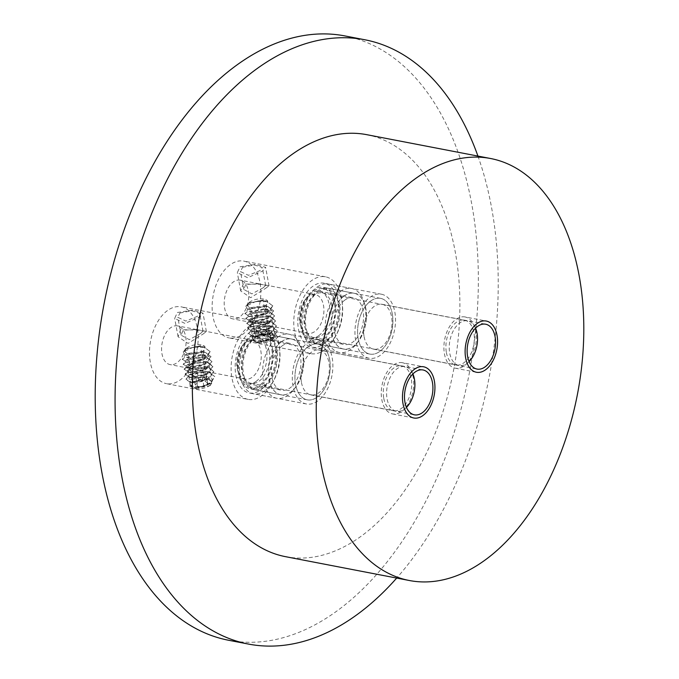 <?xml version="1.0" encoding="UTF-8"?>
<svg xmlns="http://www.w3.org/2000/svg" width="679" height="679" viewBox="0 0 679 679"><rect width="100%" height="100%" fill="white"/><g stroke="black" fill="none" stroke-linecap="round" stroke-linejoin="round"><path stroke-width="0.51" stroke-dasharray="3.4 2.55" d="M344.949 35.936A307.706 185.885 -79.1 0 1 471.574 203.148A307.706 185.885 100.9 0 1 419.393 513.222A307.706 185.885 100.9 0 1 228.602 640.255M335.137 302.775A28.374 17.136 -79.1 0 1 330.325 331.369A28.374 17.136 -79.1 0 1 312.73 343.082A28.374 17.136 -79.1 0 1 301.06 327.66A28.374 17.136 -79.1 0 1 305.873 299.074A28.374 17.136 -79.1 0 1 323.459 287.361A28.374 17.136 -79.1 0 1 335.137 302.775M272.491 348.522A28.374 17.136 -79.1 0 1 267.679 377.117A28.374 17.136 -79.1 0 1 250.093 388.821A28.374 17.136 -79.1 0 1 238.414 373.408A28.374 17.136 -79.1 0 1 243.226 344.822A28.374 17.136 -79.1 0 1 260.821 333.109A28.374 17.136 -79.1 0 1 272.491 348.522M477.931 156.077A307.706 185.885 -79.1 0 1 491.452 206.976A307.706 185.885 100.9 0 1 396.689 578.075M285.494 556.661A214.87 129.808 100.9 0 0 418.731 467.958A214.87 129.808 100.9 0 0 455.159 251.434A214.87 129.808 -79.1 0 0 366.736 134.671M364.114 336.742A22.84 13.801 100.9 0 0 373.518 349.15A22.84 13.801 100.9 0 0 387.675 339.721A22.84 13.801 100.9 0 0 391.554 316.703A22.84 13.801 100.9 0 0 382.15 304.294A22.84 13.801 100.9 0 0 367.984 313.723A22.84 13.801 100.9 0 0 364.114 336.742M392.275 313.774A28.374 17.136 -79.1 0 1 387.463 342.369A28.374 17.136 -79.1 0 1 369.868 354.082A28.374 17.136 -79.1 0 1 358.198 338.66A28.374 17.136 -79.1 0 1 370.573 301.086A28.374 17.136 -79.1 0 1 392.275 313.774A28.374 17.136 100.9 0 0 380.596 298.361A28.374 17.136 100.9 0 0 363.002 310.074A28.374 17.136 100.9 0 0 358.198 338.66A28.374 17.136 -79.1 0 0 379.892 351.357A28.374 17.136 -79.1 0 0 392.275 313.774M301.468 382.481A22.84 13.801 100.9 0 0 310.872 394.898A22.84 13.801 100.9 0 0 325.037 385.468A22.84 13.801 100.9 0 0 328.908 362.45A22.84 13.801 100.9 0 0 319.512 350.033A22.84 13.801 100.9 0 0 305.346 359.463A22.84 13.801 100.9 0 0 301.468 382.481M329.629 359.522A28.374 17.136 -79.1 0 1 324.817 388.116A28.374 17.136 -79.1 0 1 307.231 399.829A28.374 17.136 -79.1 0 1 295.552 384.407A28.374 17.136 -79.1 0 1 307.935 346.825A28.374 17.136 -79.1 0 1 329.629 359.522A28.374 17.136 100.9 0 0 317.95 344.109A28.374 17.136 100.9 0 0 300.364 355.821A28.374 17.136 100.9 0 0 295.552 384.407A28.374 17.136 -79.1 0 0 317.246 397.105A28.374 17.136 -79.1 0 0 329.629 359.522M465.056 316.957A26.074 15.753 -79.1 0 0 448.887 327.719A26.074 15.753 -79.1 0 0 444.465 353.997A26.074 15.753 100.9 0 0 455.193 368.171A26.074 15.753 100.9 0 0 471.362 357.409A26.074 15.753 100.9 0 0 475.784 331.131A26.074 15.753 -79.1 0 0 465.056 316.957L486.274 321.04M446.4 352.579A22.84 13.801 100.9 0 0 463.876 362.807A22.84 13.801 100.9 0 0 473.84 332.549A22.84 13.801 100.9 0 0 456.373 322.321A22.84 13.801 100.9 0 0 446.4 352.579M402.409 362.705A26.074 15.753 -79.1 0 0 386.241 373.467A26.074 15.753 -79.1 0 0 381.819 399.744A26.074 15.753 100.9 0 0 392.547 413.918A26.074 15.753 100.9 0 0 408.716 403.148A26.074 15.753 100.9 0 0 413.138 376.87A26.074 15.753 -79.1 0 0 402.409 362.705L423.628 366.787M383.762 398.327A22.84 13.801 100.9 0 0 401.23 408.546A22.84 13.801 100.9 0 0 411.202 378.288A22.84 13.801 100.9 0 0 393.727 368.069A22.84 13.801 100.9 0 0 383.762 398.327M298.522 329.519A32.592 19.691 100.9 0 0 311.933 347.232A32.592 19.691 100.9 0 0 332.15 333.771A32.592 19.691 100.9 0 0 337.675 300.924A32.592 19.691 100.9 0 0 324.256 283.211A32.592 19.691 100.9 0 0 304.048 296.672A32.592 19.691 100.9 0 0 298.522 329.519M381.394 294.211A32.592 19.691 100.9 0 1 394.813 311.924A32.592 19.691 -79.1 0 1 389.279 344.771A32.592 19.691 -79.1 0 1 369.07 358.232A32.592 19.691 -79.1 0 1 355.66 340.519A32.592 19.691 100.9 0 1 361.186 307.672A32.592 19.691 100.9 0 1 381.394 294.211L324.256 283.211M235.876 375.258A32.592 19.691 100.9 0 0 249.295 392.971A32.592 19.691 100.9 0 0 269.504 379.519A32.592 19.691 100.9 0 0 275.029 346.672A32.592 19.691 100.9 0 0 261.619 328.959A32.592 19.691 100.9 0 0 241.401 342.411A32.592 19.691 100.9 0 0 235.876 375.258M318.757 339.958A32.592 19.691 100.9 0 1 332.167 357.672A32.592 19.691 -79.1 0 1 326.641 390.518A32.592 19.691 -79.1 0 1 306.424 403.971A32.592 19.691 -79.1 0 1 293.014 386.258A32.592 19.691 100.9 0 1 298.539 353.411A32.592 19.691 100.9 0 1 318.757 339.958L261.619 328.959M281.479 341.69A28.425 17.17 -79.1 0 1 302.435 351.128A28.425 17.17 -79.1 0 1 295.424 387.539A28.425 17.17 -79.1 0 1 290.816 392.055A28.425 17.17 -79.1 0 1 269.071 379.34A28.425 17.17 -79.1 0 1 281.479 341.69M282.243 345.806A23.782 14.369 100.9 0 0 271.337 370.895A23.782 14.369 100.9 0 0 281.649 390.23A23.782 14.369 100.9 0 0 290.052 387.947A23.782 14.369 100.9 0 0 300.95 362.849A23.782 14.369 100.9 0 0 290.637 343.523A23.782 14.369 100.9 0 0 282.243 345.806M277.524 337.361A32.592 19.691 -79.1 0 1 289.042 334.238A32.592 19.691 -79.1 0 1 301.561 348.191A32.592 19.691 -79.1 0 1 293.515 389.941A32.592 19.691 -79.1 0 1 288.236 395.127A32.592 19.691 -79.1 0 1 276.718 398.25A32.592 19.691 -79.1 0 1 262.586 371.761A32.592 19.691 -79.1 0 1 277.524 337.361M254.387 332.914A32.592 19.691 -79.1 0 1 265.905 329.782A32.592 19.691 -79.1 0 1 280.028 356.28A32.592 19.691 -79.1 0 1 265.09 390.671A32.592 19.691 -79.1 0 1 253.581 393.795A32.592 19.691 -79.1 0 1 239.449 367.305A32.592 19.691 -79.1 0 1 254.387 332.914M255.287 337.76A27.118 16.381 -79.1 0 1 264.869 335.163A27.118 16.381 -79.1 0 1 276.625 357.205A27.118 16.381 -79.1 0 1 264.19 385.816A27.118 16.381 100.9 0 1 254.608 388.422A27.118 16.381 100.9 0 1 242.861 366.38A27.118 16.381 100.9 0 1 255.287 337.76M250.33 387.599A27.118 16.381 100.9 0 1 238.575 365.548A27.118 16.381 100.9 0 1 251.001 336.937A27.118 16.381 -79.1 0 1 260.583 334.331A27.118 16.381 -79.1 0 1 272.338 356.382A27.118 16.381 -79.1 0 1 259.904 384.993A27.118 16.381 100.9 0 1 250.33 387.599L254.608 388.422M248.056 399.371A39.119 23.629 100.9 0 1 231.106 367.577A39.119 23.629 100.9 0 1 249.032 326.31A39.119 23.629 -79.1 0 1 262.849 322.559A39.119 23.629 -79.1 0 1 279.799 354.353A39.119 23.629 -79.1 0 1 261.873 395.619A39.119 23.629 100.9 0 1 248.056 399.371L166.431 383.66A39.119 23.629 100.9 0 0 180.249 379.909A39.119 23.629 -79.1 0 0 198.175 338.634A39.119 23.629 -79.1 0 0 181.225 306.84A39.119 23.629 -79.1 0 0 167.407 310.592A39.119 23.629 100.9 0 0 149.482 351.866A39.119 23.629 100.9 0 0 166.431 383.66M210.167 385.664L212.281 381.335L204.286 377.609L192.785 382.319L190.434 385.383L198.2 387.904L210.167 385.664M179.935 313.011L191.902 310.77L199.668 313.291L197.326 316.355L185.817 321.057L177.822 317.339L179.935 313.011M200.509 333.542L202.979 331.14L201.035 330.41L196.52 329.544L183.126 330.198L181.132 335.188L189.246 339.619L200.509 333.542M189.594 365.132L200.857 359.055L208.971 363.486L206.985 368.476L193.583 369.13L189.068 368.264L187.124 367.534L189.594 365.132M185.673 336.606A19.716 11.908 -79.1 0 1 182.328 356.475A19.716 11.908 -79.1 0 1 170.106 364.606A19.716 11.908 -79.1 0 1 161.992 353.895A19.716 11.908 -79.1 0 1 165.337 334.034A19.716 11.908 -79.1 0 1 177.558 325.895A19.716 11.908 -79.1 0 1 185.673 336.606M237.166 368.366A19.716 11.908 100.9 0 0 237.709 370.641A19.716 11.908 100.9 0 0 245.28 379.086A19.716 11.908 100.9 0 0 257.502 370.946A19.716 11.908 100.9 0 0 260.846 351.077A19.716 11.908 100.9 0 0 252.732 340.366A19.716 11.908 100.9 0 0 242.573 345.39A19.716 11.908 100.9 0 0 237.166 368.366M256.093 381.403A23.782 14.369 100.9 0 0 266.474 349.906A23.782 14.369 100.9 0 0 256.687 336.979A23.782 14.369 100.9 0 0 248.285 339.262A23.782 14.369 100.9 0 0 244.423 343.048A23.782 14.369 100.9 0 0 237.905 370.768A23.782 14.369 100.9 0 0 238.558 373.509A23.782 14.369 100.9 0 0 247.691 383.686A23.782 14.369 100.9 0 0 256.093 381.403M264.394 386.928A28.374 17.136 -79.1 0 1 254.379 389.653A28.374 17.136 -79.1 0 1 242.08 366.592A28.374 17.136 -79.1 0 1 255.083 336.657A28.374 17.136 -79.1 0 1 265.099 333.932A28.374 17.136 -79.1 0 1 277.397 356.993A28.374 17.136 -79.1 0 1 264.394 386.928M281.488 341.741A28.374 17.136 100.9 0 0 268.485 371.676A28.374 17.136 100.9 0 0 280.783 394.737A28.374 17.136 100.9 0 0 290.807 392.012A28.374 17.136 100.9 0 0 303.802 362.077A28.374 17.136 100.9 0 0 291.512 339.016A28.374 17.136 100.9 0 0 281.488 341.741M177.363 312.51L193.048 310.116L202.979 313.129L199.889 316.847L184.994 323.459L174.673 318.375L177.363 312.51M203.08 334.043L206.382 331.479L197.122 330.002L180.555 329.705L178.076 336.733L188.041 343.421L203.08 334.043M201.824 355.321C204.786 354.345 207.282 354.828 209.285 356.764A14.395 6.238 -10.5 0 0 201.824 355.321L209.285 356.764M192.972 368.672L185.511 367.237L192.972 368.672A14.395 6.238 169.5 0 1 185.511 367.237M344.117 295.942A28.425 17.17 -79.1 0 1 365.073 305.389A28.425 17.17 -79.1 0 1 358.062 341.792A28.425 17.17 -79.1 0 1 353.453 346.315A28.425 17.17 -79.1 0 1 331.717 333.593A28.425 17.17 -79.1 0 1 344.117 295.942M344.881 300.059A23.782 14.369 100.9 0 0 333.983 325.148A23.782 14.369 100.9 0 0 344.295 344.482A23.782 14.369 100.9 0 0 352.69 342.199A23.782 14.369 100.9 0 0 363.588 317.11A23.782 14.369 100.9 0 0 353.284 297.775A23.782 14.369 100.9 0 0 344.881 300.059M340.171 291.622A32.592 19.691 -79.1 0 1 351.688 288.49A32.592 19.691 -79.1 0 1 364.199 302.452A32.592 19.691 -79.1 0 1 356.161 344.202A32.592 19.691 -79.1 0 1 350.873 349.379A32.592 19.691 -79.1 0 1 339.364 352.511A32.592 19.691 -79.1 0 1 325.233 326.013A32.592 19.691 -79.1 0 1 340.171 291.622M317.034 287.166A32.592 19.691 -79.1 0 1 328.543 284.034A32.592 19.691 -79.1 0 1 342.674 310.532A32.592 19.691 -79.1 0 1 327.736 344.924A32.592 19.691 -79.1 0 1 316.219 348.055A32.592 19.691 -79.1 0 1 302.096 321.557A32.592 19.691 -79.1 0 1 317.034 287.166M317.925 292.021A27.118 16.381 -79.1 0 1 327.507 289.415A27.118 16.381 -79.1 0 1 339.262 311.457A27.118 16.381 -79.1 0 1 326.837 340.077A27.118 16.381 100.9 0 1 317.254 342.674A27.118 16.381 100.9 0 1 305.499 320.632A27.118 16.381 100.9 0 1 317.925 292.021M312.968 341.851A27.118 16.381 100.9 0 1 301.213 319.809A27.118 16.381 100.9 0 1 313.647 291.189A27.118 16.381 -79.1 0 1 323.221 288.592A27.118 16.381 -79.1 0 1 334.976 310.634A27.118 16.381 -79.1 0 1 322.55 339.245A27.118 16.381 100.9 0 1 312.968 341.851L317.254 342.674M310.702 353.632A39.119 23.629 100.9 0 1 293.752 321.838A39.119 23.629 100.9 0 1 311.678 280.563A39.119 23.629 -79.1 0 1 325.496 276.811A39.119 23.629 -79.1 0 1 342.445 308.606A39.119 23.629 -79.1 0 1 324.52 349.88A39.119 23.629 100.9 0 1 310.702 353.632L229.078 337.913A39.119 23.629 100.9 0 0 242.895 334.161A39.119 23.629 -79.1 0 0 260.821 292.895A39.119 23.629 -79.1 0 0 243.871 261.101A39.119 23.629 -79.1 0 0 230.054 264.852A39.119 23.629 100.9 0 0 212.128 306.119A39.119 23.629 100.9 0 0 229.078 337.913M272.814 339.924L274.927 335.587L266.923 331.87L255.423 336.572L253.08 339.636L260.846 342.157L272.814 339.924M242.581 267.263L254.549 265.022L262.315 267.543L259.964 270.607L248.463 275.318L240.468 271.592L242.581 267.263M263.155 287.803L265.625 285.392L259.166 283.797L245.764 284.45L243.778 289.441L251.884 293.871L263.155 287.803M252.24 319.385L263.503 313.316L271.617 317.738L269.622 322.729L256.221 323.382L251.714 322.517L249.77 321.787L252.24 319.385M248.31 290.858A19.716 11.908 -79.1 0 1 244.966 310.727A19.716 11.908 -79.1 0 1 232.744 318.867A19.716 11.908 -79.1 0 1 224.63 308.156A19.716 11.908 -79.1 0 1 227.974 288.286A19.716 11.908 -79.1 0 1 240.196 280.147A19.716 11.908 -79.1 0 1 248.31 290.858M299.812 322.627A19.716 11.908 100.9 0 0 300.356 324.901A19.716 11.908 100.9 0 0 307.918 333.338A19.716 11.908 100.9 0 0 320.149 325.199A19.716 11.908 100.9 0 0 323.484 305.338A19.716 11.908 100.9 0 0 315.379 294.618A19.716 11.908 100.9 0 0 305.211 299.651A19.716 11.908 100.9 0 0 299.812 322.627M318.74 335.664A23.782 14.369 100.9 0 0 329.111 304.167A23.782 14.369 100.9 0 0 319.325 291.24A23.782 14.369 100.9 0 0 310.931 293.523A23.782 14.369 100.9 0 0 307.069 297.3A23.782 14.369 100.9 0 0 300.551 325.02A23.782 14.369 100.9 0 0 301.204 327.762A23.782 14.369 100.9 0 0 310.337 337.947A23.782 14.369 100.9 0 0 318.74 335.664M327.04 341.181A28.374 17.136 -79.1 0 1 317.017 343.905A28.374 17.136 -79.1 0 1 304.718 320.844A28.374 17.136 -79.1 0 1 317.721 290.909A28.374 17.136 -79.1 0 1 327.745 288.185A28.374 17.136 -79.1 0 1 340.043 311.245A28.374 17.136 -79.1 0 1 327.04 341.181M344.126 295.993A28.374 17.136 100.9 0 0 331.123 325.928A28.374 17.136 100.9 0 0 343.421 348.989A28.374 17.136 100.9 0 0 353.445 346.265A28.374 17.136 100.9 0 0 366.448 316.329A28.374 17.136 100.9 0 0 354.149 293.269A28.374 17.136 100.9 0 0 344.126 295.993M240.01 266.771L255.694 264.377L265.625 267.382L262.535 271.108L247.631 277.719L237.319 272.627L240.01 266.771M265.718 288.295L269.028 285.74L259.768 284.255L243.192 283.958L240.722 290.985L250.678 297.682L265.718 288.295M264.462 309.582C267.433 308.606 269.919 309.081 271.931 311.016A14.395 6.238 -10.5 0 0 264.462 309.582L271.931 311.016M255.618 322.924L248.149 321.49L255.618 322.924A14.395 6.238 169.5 0 1 248.149 321.49M269.113 350.992A22.738 13.733 100.9 0 0 259.751 338.634A22.738 13.733 100.9 0 0 245.654 348.021A22.738 13.733 100.9 0 0 241.8 370.938A22.738 13.733 100.9 0 0 251.154 383.296A22.738 13.733 100.9 0 0 265.251 373.908A22.738 13.733 100.9 0 0 269.113 350.992M412.9 373.925A22.738 13.733 100.9 0 0 405.04 366.609A22.738 13.733 100.9 0 0 390.943 375.996A22.738 13.733 100.9 0 0 387.089 398.913A22.738 13.733 100.9 0 0 396.443 411.262A22.738 13.733 100.9 0 0 406.458 407.392M331.751 305.244A22.738 13.733 100.9 0 0 322.398 292.895A22.738 13.733 100.9 0 0 308.3 302.282A22.738 13.733 100.9 0 0 304.438 325.19A22.738 13.733 100.9 0 0 313.8 337.548A22.738 13.733 100.9 0 0 327.898 328.161A22.738 13.733 100.9 0 0 331.751 305.244M475.538 328.178A22.738 13.733 100.9 0 0 467.687 320.861A22.738 13.733 100.9 0 0 453.589 330.249A22.738 13.733 100.9 0 0 449.727 353.165A22.738 13.733 100.9 0 0 459.089 365.523A22.738 13.733 100.9 0 0 469.096 361.644M193.074 387.811A10.219 4.43 169.5 0 1 194.627 381.819A10.219 4.43 169.5 0 1 207.63 379.603A10.219 4.43 -10.5 0 1 210.694 384.552A10.219 4.43 -10.5 0 1 195.357 388.566A10.219 4.43 169.5 0 1 193.074 387.811L189.5 385.935L190.621 379.553L207.536 376.607L208.538 376.837L211.695 383.406L195.06 388.396L207.63 384.951L206.026 376.302L192.42 378.415L193.243 382.863L206.713 379.96L205.109 371.311L191.495 373.425L192.318 377.872L205.788 374.969L204.184 366.321L190.57 368.434L191.393 372.881L204.863 369.979L205.194 361.882L203.259 361.33L189.645 363.443L190.476 367.899L203.929 364.996L202.325 356.339L188.72 358.453L189.543 362.909L203.013 359.997L201.408 351.349L187.794 353.462L188.618 357.918L202.087 355.007L200.483 346.358L186.869 348.471L184.968 350.78A10.219 4.43 -10.5 0 0 197.878 353.224A10.219 4.43 -10.5 0 0 203.471 345.603A10.219 4.43 -10.5 0 0 201.188 344.856A10.219 4.43 169.5 0 0 185.851 348.87L184.968 350.78A10.219 4.43 169.5 0 1 185.851 348.87M184.968 350.78L185.902 349.082L196.774 346.57A14.395 6.238 169.5 0 0 193.473 347.122L204.625 347.402L210.134 351.722L205.55 358.393L186.581 362.314L189.543 362.909M185.69 349.057L202.113 345.39L204.837 346.324L203.403 354.175L186.504 357.493L183.177 351.926L193.473 347.122M193.243 382.863L190.273 382.277L209.251 378.356L213.834 371.685L208.198 367.331L192.607 368.179L185.061 374.435L190.451 377.456L208.326 373.365L212.909 366.694L207.273 362.34L191.673 363.197L184.136 369.444L189.526 372.465L207.401 368.374L211.984 361.703L207.621 357.731L206.348 357.349L190.748 358.206L183.211 364.453L188.601 367.475L206.475 363.384L211.059 356.713L205.423 352.359L189.814 353.216L182.286 359.463L186.581 362.314M210.134 351.722L202.902 359.615L187.642 362.306L182.252 359.276L185.231 355.083L204.354 351.934L211.025 356.526L203.819 364.615L188.567 367.297L183.177 364.267L186.165 360.065L206.314 357.162L211.95 361.517L204.735 369.605L189.492 372.287L184.102 369.257L187.09 365.064L206.204 361.915L208.512 362.544L212.875 366.507L205.695 374.579L190.417 377.278L185.028 374.248L188.015 370.047L208.164 367.144L213.8 371.498L206.603 379.578L191.342 382.269L185.953 379.238L188.94 375.037L191.495 373.425M210.1 351.535L203.428 346.944L196.774 346.57M189.5 385.935L201.425 386.614L211.33 382.345L214.725 376.489L208.054 371.897L188.94 375.037M201.425 386.614A14.395 6.238 -10.5 0 0 204.676 385.901L210.176 383.346L214.725 376.489M190.273 382.277L185.987 379.425L189.449 374.935L199.236 371.914L209.692 372.474L214.759 376.675M195.246 388.015L193.982 387.768L204.676 385.901M195.06 388.396L193.982 387.768M199.049 381.819L205.381 381.25L207.816 383.508L203.929 386.343L197.606 386.92L195.17 384.662L199.049 381.819L197.343 372.584L203.666 372.007L206.102 374.265L202.223 377.108L195.9 377.677L193.456 375.419L197.343 372.584M205.381 381.25L203.666 372.007M195.17 384.662L193.456 375.419M197.606 386.92L195.9 377.677M203.929 386.343L202.223 377.108M207.816 383.508L206.102 374.265M255.711 342.072A10.219 4.43 169.5 0 1 257.265 336.08A10.219 4.43 169.5 0 1 270.276 333.856A10.219 4.43 -10.5 0 1 273.331 338.804A10.219 4.43 -10.5 0 1 257.995 342.827A10.219 4.43 169.5 0 1 255.711 342.072L252.147 340.187L253.259 333.813L270.183 330.86L271.184 331.097L274.333 337.667L257.706 342.657L270.276 339.211L268.672 330.554L255.066 332.668L255.89 337.123L269.351 334.221L267.747 325.564L254.141 327.677L254.964 332.133L268.426 329.23L266.822 320.573L253.216 322.686L254.039 327.142L267.501 324.239L267.84 316.134L265.896 315.582L252.291 317.704L253.114 322.152L266.575 319.249L264.971 310.592L251.366 312.705L252.189 317.161L265.65 314.258L264.046 305.601L250.441 307.723L251.264 312.17L264.725 309.268L263.129 300.619L249.516 302.732L247.614 305.032A10.219 4.43 -10.5 0 0 260.515 307.485A10.219 4.43 -10.5 0 0 266.117 299.863A10.219 4.43 -10.5 0 0 263.834 299.108A10.219 4.43 169.5 0 0 248.497 303.131L247.614 305.032A10.219 4.43 169.5 0 1 248.497 303.131M247.614 305.032L248.548 303.343L259.412 300.822A14.395 6.238 169.5 0 0 256.119 301.383L267.263 301.654L272.78 305.974L268.197 312.654L249.227 316.567L252.189 317.161M248.336 303.309L264.751 299.643L267.484 300.585L266.049 308.436L249.151 311.746L245.823 306.187L256.119 301.383M255.89 337.123L252.919 336.529L271.897 332.608L276.48 325.937L270.845 321.583L255.245 322.44L247.708 328.687L253.089 331.717L270.972 327.618L275.555 320.946L269.919 316.592L254.311 317.449L246.783 323.696L252.172 326.726L270.047 322.635L274.63 315.956L270.259 311.992L268.994 311.602L253.386 312.459L245.857 318.706L251.247 321.736L269.122 317.645L273.705 310.965L268.069 306.611L252.452 307.468L244.932 313.715L249.227 316.567M272.78 305.974L265.548 313.876L250.288 316.558L244.898 313.537L247.877 309.335L267 306.195L273.671 310.778L266.457 318.867L251.205 321.549L245.823 318.527L248.811 314.326L267.916 311.186L274.596 315.769L267.382 323.866L252.13 326.54L246.749 323.518L249.728 319.317L268.85 316.176L271.15 316.796L275.521 320.76L268.341 328.84L253.055 331.53L247.674 328.509L250.661 324.307L270.811 321.396L276.438 325.75L269.24 333.839L253.98 336.521L248.599 333.491L251.586 329.29L270.692 326.158L277.363 330.741L273.976 336.606L264.072 340.875A14.395 6.238 -10.5 0 0 267.322 340.154L272.822 337.607L277.363 330.741M272.746 305.788L266.075 301.204L259.412 300.822M252.147 340.187L264.072 340.875M252.919 336.529L248.633 333.678L252.087 329.196L261.882 326.166L272.338 326.735L277.405 330.928M257.893 342.267L256.628 342.021L267.322 340.154M257.706 342.657L256.628 342.021M261.695 336.08L268.018 335.502L270.463 337.769L266.575 340.603L260.252 341.181L257.808 338.914L261.695 336.08L259.981 326.837L266.304 326.26L268.748 328.526L264.861 331.36L258.538 331.938L256.102 329.671L259.981 326.837M268.018 335.502L266.304 326.26M257.808 338.914L256.102 329.671M260.252 341.181L258.538 331.938M266.575 340.603L264.861 331.36M270.463 337.769L268.748 328.526M208.512 362.544L205.194 361.882L207.621 357.731M271.15 316.796L267.84 316.134L270.259 311.992M373.518 349.15L477.023 369.079M382.15 304.294L485.663 324.214M380.596 298.361L323.459 287.361M369.868 354.082L312.73 343.082M310.872 394.898L414.385 414.827M319.512 350.033L423.017 369.962M317.95 344.109L260.821 333.109M307.231 399.829L250.093 388.821M455.193 368.171L476.412 372.253M392.547 413.918L413.774 418.001M369.07 358.232L311.933 347.232M306.424 403.971L249.295 392.971M302.435 351.128L301.561 348.191M295.424 387.539L293.515 389.941M289.042 334.238L265.905 329.782M276.718 398.25L253.581 393.795M260.583 334.331L264.869 335.163M262.849 322.559L181.225 306.84M202.979 331.14L199.668 313.291M212.281 381.335L208.971 363.486M190.434 385.383L187.124 367.534M181.132 335.188L177.822 317.339M245.28 379.086L193.583 369.13M189.068 368.264L170.106 364.606M237.709 370.641L238.558 373.509M242.573 345.39L244.423 343.048M252.732 340.366L201.035 330.41M196.52 329.544L177.558 325.895M247.691 383.686L281.649 390.23M256.687 336.979L290.637 343.523M280.783 394.737L254.379 389.653M291.512 339.016L265.099 333.932M206.382 331.479L202.979 313.129M178.076 336.733L174.673 318.375M365.073 305.389L364.199 302.452M358.062 341.792L356.161 344.202M351.688 288.49L328.543 284.034M339.364 352.511L316.219 348.055M323.221 288.592L327.507 289.415M325.496 276.811L243.871 261.101M265.625 285.392L262.315 267.543M274.927 335.587L271.617 317.738M253.08 339.636L249.77 321.787M243.778 289.441L240.468 271.592M307.918 333.338L256.221 323.382M251.714 322.517L232.744 318.867M300.356 324.901L301.204 327.762M305.211 299.651L307.069 297.3M315.379 294.618L263.681 284.671M259.166 283.797L240.196 280.147M310.337 337.947L344.295 344.482M319.325 291.24L353.284 297.775M343.421 348.989L317.017 343.905M354.149 293.269L327.745 288.185M269.028 285.74L265.625 267.382M240.722 290.985L237.319 272.627M259.751 338.634L405.04 366.609M251.154 383.296L396.443 411.262M322.398 292.895L467.687 320.861M313.8 337.548L459.089 365.523M185.087 349.744L183.177 351.926M203.471 345.603L204.837 346.324M206.475 363.384L203.929 364.996M205.55 358.393L203.013 359.997M203.403 354.175L202.087 355.007M186.504 357.493L188.618 357.918M190.476 367.899L187.506 367.305M208.054 371.897L205.109 371.311M207.536 376.607L206.026 376.302M190.621 379.553L192.42 378.415M204.184 366.321L207.129 366.906M190.57 368.434L188.015 370.047M209.251 378.356L206.713 379.96M189.348 377.286L192.318 377.872M208.326 373.365L205.788 374.969M188.431 372.296L191.393 372.881M207.401 368.374L204.863 369.979M207.63 384.951L210.176 383.346M210.694 384.552L211.695 383.406M203.259 361.33L206.204 361.915M189.645 363.443L187.09 365.064M202.325 356.339L205.279 356.925M188.72 358.453L186.165 360.065M201.408 351.349L204.354 351.934M187.794 353.462L185.231 355.083M200.483 346.358L203.428 346.944M186.869 348.471L185.902 349.082M247.725 304.005L245.823 306.187M266.117 299.863L267.484 300.585M269.122 317.645L266.575 319.249M268.197 312.654L265.65 314.258M266.049 308.436L264.725 309.268M249.151 311.746L251.264 312.17M253.114 322.152L250.152 321.557M270.692 326.149L267.747 325.564M251.586 329.298L254.141 327.677M270.183 330.86L268.672 330.554M253.259 333.813L255.066 332.668M266.822 320.573L269.767 321.167M253.216 322.686L250.661 324.307M271.897 332.608L269.351 334.221M251.994 331.539L254.964 332.133M270.972 327.618L268.426 329.23M251.069 326.548L254.039 327.142M270.047 322.627L267.501 324.239M270.276 339.211L272.822 337.599M273.331 338.804L274.333 337.667M265.896 315.582L268.85 316.176M252.291 317.704L249.728 319.317M264.971 310.592L267.916 311.186M251.366 312.705L248.811 314.326M264.046 305.601L267 306.195M250.441 307.723L247.877 309.335M263.129 300.619L266.075 301.204M249.516 302.732L248.548 303.343"/><path stroke-width="1.02" d="M364.827 39.764A307.706 185.885 -79.1 0 0 174.036 166.788A307.706 185.885 -79.1 0 0 121.855 476.862A307.706 185.885 100.9 0 0 248.48 644.074L228.602 640.255A307.706 185.885 100.9 0 1 101.977 473.042A307.706 185.885 -79.1 0 1 154.158 162.968A307.706 185.885 -79.1 0 1 344.949 35.936L364.827 39.764A307.706 185.885 -79.1 0 1 477.931 156.077M248.48 644.074A307.706 185.885 100.9 0 0 396.689 578.075M490.645 158.521L366.736 134.671A214.87 129.808 -79.1 0 0 233.508 223.374A214.87 129.808 -79.1 0 0 197.071 439.899A214.87 129.808 100.9 0 0 285.494 556.661L409.403 580.52A214.87 129.808 100.9 0 0 542.631 491.817A214.87 129.808 100.9 0 0 579.068 275.292A214.87 129.808 -79.1 0 0 490.645 158.521A214.87 129.808 -79.1 0 0 357.417 247.232A214.87 129.808 -79.1 0 0 320.98 463.757A214.87 129.808 100.9 0 0 409.403 580.52M467.627 356.67A22.84 13.801 100.9 0 0 477.023 369.079A22.84 13.801 100.9 0 0 491.189 359.649A22.84 13.801 100.9 0 0 495.067 336.631A22.84 13.801 100.9 0 0 485.663 324.214A22.84 13.801 100.9 0 0 471.498 333.652A22.84 13.801 100.9 0 0 467.627 356.67M404.981 402.409A22.84 13.801 100.9 0 0 414.385 414.827A22.84 13.801 100.9 0 0 428.551 405.397A22.84 13.801 100.9 0 0 432.421 382.379A22.84 13.801 100.9 0 0 423.017 369.962A22.84 13.801 100.9 0 0 408.86 379.391A22.84 13.801 100.9 0 0 404.981 402.409M497.003 335.214A26.074 15.753 -79.1 0 1 492.581 361.491A26.074 15.753 -79.1 0 1 476.412 372.253A26.074 15.753 -79.1 0 1 465.684 358.088A26.074 15.753 -79.1 0 1 470.106 331.81A26.074 15.753 -79.1 0 1 486.274 321.04A26.074 15.753 -79.1 0 1 497.003 335.214M434.365 380.961A26.074 15.753 -79.1 0 1 429.943 407.239A26.074 15.753 -79.1 0 1 413.774 418.001A26.074 15.753 -79.1 0 1 403.037 403.827A26.074 15.753 -79.1 0 1 407.459 377.549A26.074 15.753 -79.1 0 1 423.628 366.787A26.074 15.753 -79.1 0 1 434.365 380.961M406.458 407.392A22.738 13.733 100.9 0 0 414.402 378.967A22.738 13.733 100.9 0 0 412.9 373.925M469.096 361.644A22.738 13.733 100.9 0 0 477.04 333.219A22.738 13.733 100.9 0 0 475.538 328.178"/></g></svg>
